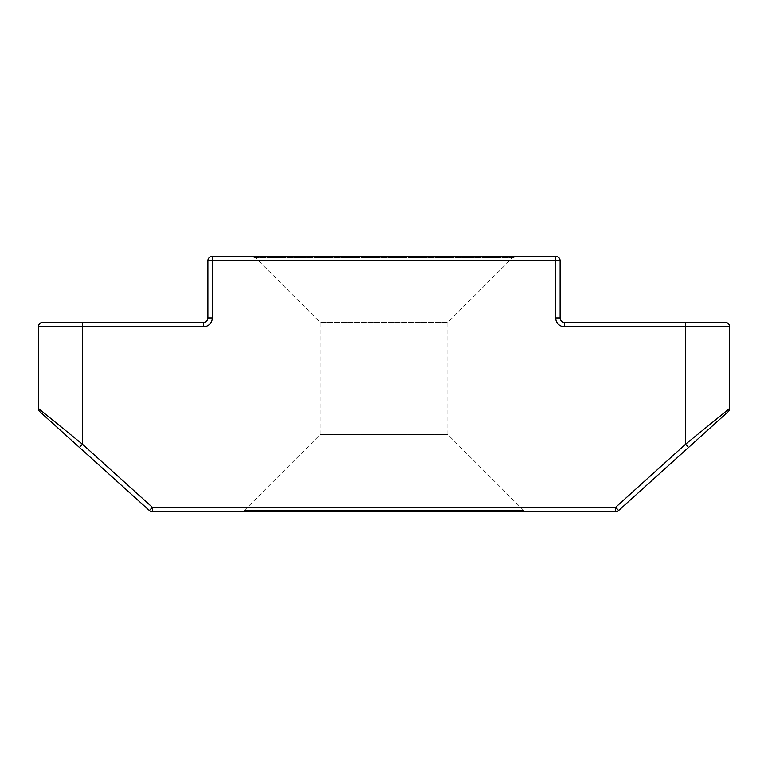 <?xml version="1.0" encoding="UTF-8"?>
<svg xmlns="http://www.w3.org/2000/svg" width="768" height="768" viewBox="0 0 768 768"><rect width="100%" height="100%" fill="white"/><g stroke="black" fill="none" stroke-linecap="round" stroke-linejoin="round"><path stroke-width="0.58" stroke-dasharray="3.84 2.88" d="M384 256.33L515.702 256.33L384 256.33M512.582 257.616L384 257.616L512.582 257.616L447.84 322.368L320.16 322.368L447.84 322.368L447.84 434.63L320.16 434.63L447.84 434.63L523.594 510.384A4.406 4.406 0 0 0 526.704 511.67L241.296 511.67L526.704 511.67M255.418 257.616L384 257.616L255.418 257.616L320.16 322.368L320.16 434.63L244.406 510.384A4.406 4.406 0 0 1 241.296 511.67M207.898 317.962L212.304 317.962L212.304 260.726L555.696 260.726L555.696 317.962L560.102 317.962L560.102 260.726A4.406 4.406 0 0 0 555.696 256.33L212.304 256.33A4.406 4.406 0 0 0 207.898 260.726L207.898 317.962A4.406 4.406 0 0 1 203.491 322.368L82.426 322.368L82.426 326.765L203.491 326.765L203.491 322.368M38.4 326.765L38.4 408.461L82.426 444.192L82.426 326.765L38.4 326.765A4.406 4.406 0 0 1 42.806 322.368M39.85 411.725A4.406 4.406 0 0 1 38.4 408.461A4.406 4.406 0 0 0 39.85 411.725L149.405 510.538L152.362 507.274L82.426 444.192L79.478 447.466M152.362 511.67L615.638 511.67L615.638 507.274L152.362 507.274L152.362 511.67A4.406 4.406 0 0 1 149.405 510.538A4.406 4.406 0 0 0 152.362 511.67M728.15 411.725A4.406 4.406 0 0 0 729.6 408.461L685.574 444.192L615.638 507.274L618.595 510.538A4.406 4.406 0 0 1 615.638 511.67A4.406 4.406 0 0 0 618.595 510.538L728.15 411.725A4.406 4.406 0 0 0 729.6 408.461L729.6 326.765A4.406 4.406 0 0 0 725.194 322.368L564.509 322.368L564.509 326.765A8.803 8.803 0 0 1 555.696 317.962M688.522 447.466L685.574 444.192L685.574 326.765L729.6 326.765M523.594 510.384L244.406 510.384L523.594 510.384M212.304 317.962A8.803 8.803 0 0 1 203.491 326.765M564.509 326.765L685.574 326.765L685.574 322.368M560.102 260.726L555.696 260.726L555.696 256.33M212.304 256.33L212.304 260.726L207.898 260.726"/><path stroke-width="1.15" d="M38.4 408.461L82.426 444.192L152.362 507.274L615.638 507.274L685.574 444.192L685.574 326.765L564.509 326.765A8.803 8.803 0 0 1 555.696 317.962L555.696 260.726L207.898 260.726A4.406 4.406 0 0 1 212.304 256.33L555.696 256.33A4.406 4.406 0 0 1 560.102 260.726L560.102 317.962A4.406 4.406 0 0 0 564.509 322.368L725.194 322.368A4.406 4.406 0 0 1 729.6 326.765L729.6 408.461A4.406 4.406 0 0 1 728.15 411.725L618.595 510.538A4.406 4.406 0 0 1 615.638 511.67L152.362 511.67A4.406 4.406 0 0 1 149.405 510.538L39.85 411.725A4.406 4.406 0 0 1 38.4 408.461L38.4 326.765A4.406 4.406 0 0 1 42.806 322.368L203.491 322.368L203.491 326.765A8.803 8.803 0 0 0 212.304 317.962L212.304 256.33A4.406 4.406 0 0 0 207.898 260.726L207.898 317.962A4.406 4.406 0 0 1 203.491 322.368A4.406 4.406 0 0 0 207.898 317.962L212.304 317.962M203.491 326.765L82.426 326.765L82.426 322.368L42.806 322.368A4.406 4.406 0 0 0 38.4 326.765L82.426 326.765L82.426 444.192L79.478 447.466M688.522 447.466L685.574 444.192L729.6 408.461M152.362 511.67L152.362 507.274L149.405 510.538M615.638 511.67L615.638 507.274L618.595 510.538M564.509 322.368A4.406 4.406 0 0 1 560.102 317.962A4.406 4.406 0 0 0 564.509 322.368L564.509 326.765M725.194 322.368A4.406 4.406 0 0 1 729.6 326.765L685.574 326.765L685.574 322.368M555.696 317.962L560.102 317.962M560.102 260.726A4.406 4.406 0 0 0 555.696 256.33L555.696 260.726L560.102 260.726M512.582 257.616L515.702 256.33M255.418 257.616L252.298 256.33"/></g></svg>
